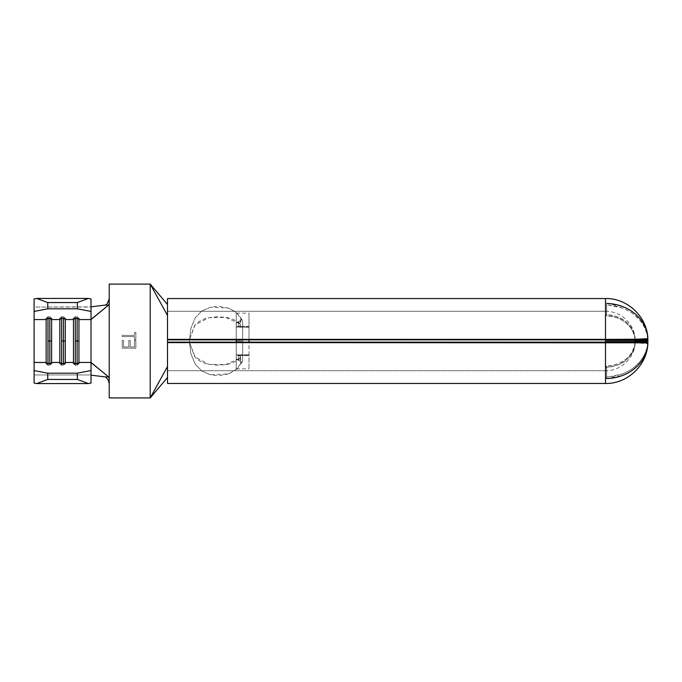 <?xml version="1.0" encoding="UTF-8"?>
<svg xmlns="http://www.w3.org/2000/svg" width="682" height="682" viewBox="0 0 682 682"><rect width="100%" height="100%" fill="white"/><g stroke="black" fill="none" stroke-linecap="round" stroke-linejoin="round"><path stroke-width="0.51" stroke-dasharray="3.41 2.56" d="M77.126 364.231L77.126 363.54L77.126 364.231L75.301 364.231L75.301 363.54L75.301 364.231L74.602 363.54L75.301 365.33L75.301 364.231L77.126 364.231L77.126 365.33L77.825 363.54L77.126 364.231M49.812 364.231L49.812 363.54L49.812 364.231L47.987 364.231L47.987 363.54L47.987 364.231L47.288 363.54L47.987 365.33L47.987 364.231L49.812 364.231L49.812 365.33L50.511 363.54L49.812 364.231M63.469 364.231L63.469 363.54L63.469 364.231L61.644 364.231L61.644 363.54L61.644 364.231L60.945 363.54L61.644 365.33L61.644 364.231L63.469 364.231L63.469 365.33L64.168 363.54L63.469 364.231M189.374 341L190.875 328.315L195.222 317.846L201.974 310.873L210.38 307.258L228.666 308.128L236.62 312.791L242.63 320.949L242.63 341L236.253 341L236.253 323.959A6.377 3.009 180 0 1 238.981 321.495L240.908 320.182L241.027 318.162L242.63 320.949L239.476 315.851L235.58 311.921L228.666 308.128L219.604 306.423L214.949 306.525L210.38 307.258L201.957 310.873L195.222 317.846L190.875 328.272L189.374 341L190.875 353.728L195.222 364.154L201.957 371.127L210.38 374.742L214.949 375.475L219.604 375.577L228.666 373.872L237.609 368.263L242.63 361.051L242.63 320.949L241.027 318.162L239.885 323.78C235.921 320.242 231.079 318.093 225.367 317.335L216.774 316.798L208.308 317.795C202.648 318.92 198.087 321.478 194.626 325.476L189.391 339.858L195.026 325.007L208.666 317.718L225.58 317.369L239.885 323.78L240.422 324.734L239.885 323.78L241.027 318.162L240.405 325.382M635.147 341.776L634.354 346.482L632.581 350.974C631.668 353.106 629.588 355.697 626.349 358.741C622.461 362.688 615.897 365.143 606.639 366.123L605.505 366.728L605.505 342.142L605.505 370.71L167.499 370.71L167.499 342.142M635.044 339.858L635.172 339.679A29.71 14.833 -3.5 0 0 635.172 339.585L634.354 334.385L632.581 329.892C631.668 327.752 629.588 325.161 626.349 322.126C622.461 318.179 615.897 315.715 606.639 314.743L605.505 315.272L605.505 311.29L167.499 311.29L167.499 339.858L167.499 311.29L605.505 311.29L605.505 339.858L605.505 311.29L605.505 315.272L606.639 315.877C615.897 316.857 622.461 319.312 626.349 323.259C629.588 326.303 631.668 328.895 632.581 331.026L634.354 335.518L635.147 340.224M236.253 313.115L236.253 339.858L236.253 313.115L248.998 313.115L248.998 339.858L248.998 313.14L248.998 326.354L236.253 326.354L236.253 327.207L236.253 323.959L236.253 341L242.63 341L242.63 361.051L241.01 363.83L239.876 358.221L225.648 364.623L208.718 364.299L195.043 357.01L189.391 342.142L194.609 356.507C198.061 360.497 202.614 363.063 208.283 364.197L216.748 365.202L225.333 364.674C230.78 363.966 235.631 361.81 239.876 358.221L240.235 356.175L238.154 355.024L248.998 355.024L248.998 326.976L238.163 326.976L239.399 326.661L240.422 324.734L239.399 326.661L238.163 326.976L238.981 321.495L236.978 322.569L236.253 323.959L236.253 327.002L248.998 326.976L248.998 368.885L248.998 354.785L236.253 354.998L236.253 358.041L236.969 359.423L238.964 360.497L238.154 355.024L248.998 354.998L236.253 354.793L236.253 355.646L248.998 355.646L236.253 355.646L236.253 368.86L236.253 341L236.253 358.041A6.377 3.009 0 0 0 238.964 360.497L238.154 355.024L240.235 356.175L239.876 358.221L241.01 363.83L242.63 361.051L236.552 369.269L228.675 373.872L210.397 374.742L201.974 371.136L195.231 364.179L190.883 353.719L189.374 341.051M647.9 338.894L635.172 339.585L647.9 338.894L647.874 338.391L635.147 339.082L647.874 338.391L646.758 331.605L644.2 325.118L640.287 319.15L635.172 313.925C632.086 311.12 627.704 308.596 622.052 306.354L606.639 303.456L605.505 303.993L605.505 383.455L605.505 378.007L606.639 378.544L622.052 375.646C627.704 373.404 632.086 370.88 635.172 368.075L640.287 362.85L644.2 356.882L646.758 350.395L647.738 345.314M167.499 304.47L167.499 377.53L167.499 304.47M167.499 339.858L167.499 383.455L167.499 366.558L167.499 370.71L605.505 370.71L605.505 366.728L606.639 367.257C615.897 366.285 622.461 363.821 626.349 359.874C629.588 356.839 631.668 354.248 632.581 352.108L634.354 347.615L635.172 342.415A29.71 14.833 -176.5 0 0 635.172 342.321L635.164 342.219M647.874 341.98L646.758 348.766L644.2 355.254L640.287 361.221L635.172 366.447C632.086 369.252 627.704 371.775 622.052 374.017L605.505 377.521L605.505 341L647.9 341L605.505 341L605.505 304.479L622.052 307.983C627.704 310.225 632.086 312.748 635.172 315.553L640.287 320.779L644.2 326.746L646.758 333.234L647.874 340.02M109.222 297.565L109.222 284.087L150.202 284.087L150.202 397.913L109.222 397.913L109.222 297.565L109.222 397.913L150.202 397.913L150.202 284.087L109.222 284.087L109.222 297.565M122.197 336.618L134.456 336.618L134.456 339.602L135.854 339.602L135.854 332.415L134.456 332.415L134.456 335.399L122.197 335.399L122.197 336.618L122.197 335.399L134.456 335.399L134.456 332.415L135.854 332.415L135.854 339.602L134.456 339.602L134.456 336.618L134.456 339.602L135.854 339.602L135.854 332.415L134.456 332.415L134.456 335.399L122.197 335.399L122.197 336.618L134.456 336.618L122.197 336.618L134.456 336.618L134.456 339.602L135.854 339.602L135.854 332.415L134.456 332.415L134.456 335.399L122.197 335.399L122.197 336.618M122.197 340.471L122.197 348.178L135.854 348.178L135.854 340.471L134.456 340.471L134.456 346.95L130.253 346.95L130.253 340.471L128.847 340.471L128.847 346.95L123.595 346.95L123.595 340.471L122.197 340.471L123.595 340.471L123.595 346.95L128.847 346.95L128.847 340.471L130.253 340.471L130.253 346.95L134.456 346.95L134.456 340.471L135.854 340.471L135.854 348.178L122.197 348.178L135.854 348.178L135.854 340.471L134.456 340.471L134.456 346.95L130.253 346.95L130.253 340.471L128.847 340.471L128.847 346.95L123.595 346.95L123.595 340.471L122.197 340.471L122.197 348.178L122.197 340.471L122.197 348.178L135.854 348.178L135.854 340.471L134.456 340.471L134.456 346.95L130.253 346.95L130.253 340.471L128.847 340.471L128.847 346.95L123.595 346.95L123.595 340.471L122.197 340.471M91.013 362.449L91.013 383.062L91.013 374.955L34.1 374.955L34.1 307.045L91.013 306.849L91.013 319.432L91.013 306.849M34.1 359.764L34.1 298.938L34.1 307.045L91.013 307.045L91.013 374.955L34.1 374.955L34.1 383.062L34.1 322.236M91.013 362.577L91.013 375.151M91.013 374.955L91.013 307.045M106.29 304.735L108.02 302.288M108.805 300.071L109.129 298.656M109.12 383.327L108.822 381.963M108.805 381.911L108.02 379.704M109.222 378.553L109.222 384.435L109.222 378.553M635.044 344.103L635.147 342.918L647.874 343.609L635.147 342.918L635.172 342.415L639.06 342.628L635.172 342.415M605.505 342.142L605.505 370.71L605.505 342.142M635.172 342.321L643.109 342.628L635.044 342.142M635.121 342.142A29.684 25.711 0 0 1 606.639 366.123L606.639 376.916L605.505 377.521L605.505 366.728L605.505 378.007L605.505 366.728L605.505 378.007L606.639 378.544L606.639 367.257A29.684 25.711 180 0 0 635.147 342.918M635.172 339.585L635.044 337.897M606.639 378.544L606.639 367.257L605.505 366.728L606.639 366.123L606.639 376.916A42.429 36.743 180 0 0 647.832 342.628M647.9 339.193L635.172 339.679L647.874 339.372M635.147 339.082A29.684 25.711 0 0 0 606.639 314.743L606.639 303.456L605.505 303.993L605.505 315.272L605.505 303.993L605.505 315.272L605.505 304.479L606.639 305.084L606.639 315.877A29.684 25.711 180 0 1 635.121 339.858M647.832 339.372A42.429 36.743 0 0 0 606.639 305.084L606.639 315.877L605.505 315.272L606.639 314.743L606.639 303.456M647.9 343.106L639.06 342.628L647.9 343.106L647.874 343.609M643.117 342.628L647.9 342.807L643.117 342.628M248.998 313.115L248.998 327.207L238.163 326.976L238.981 321.495L240.908 320.182L241.292 319.193M236.253 342.142L236.253 368.885L236.253 342.142M241.275 362.807L241.01 363.83L240.891 361.818L238.964 360.497L240.891 361.818L241.275 362.807L240.396 356.618M240.235 356.175L240.414 357.257M240.422 324.734L240.243 325.817M248.998 327.002L248.998 326.354L236.253 326.354L236.253 327.215L248.998 327.002M106.29 377.265L106.946 377.896M59.828 363.54L61.644 365.33L63.469 365.33L65.284 363.54L63.469 365.33L61.644 365.33L59.828 363.54M60.945 318.46L61.644 317.769L61.644 318.46L61.644 317.769L63.469 317.769L63.469 318.46L63.469 317.769L64.168 318.46L63.469 317.769L61.644 317.769L60.945 318.46M61.644 316.67L61.644 317.769L61.644 316.67L63.469 316.67L63.469 317.769L63.469 316.67L65.284 318.46L63.469 316.67L61.644 316.67L59.828 318.46L61.644 316.67M46.163 363.54L47.987 365.33L49.812 365.33L51.627 363.54L49.812 365.33L47.987 365.33L46.163 363.54M47.288 318.46L47.987 317.769L47.987 318.46L47.987 317.769L49.812 317.769L49.812 318.46L49.812 317.769L50.511 318.46L49.812 317.769L47.987 317.769L47.288 318.46M47.987 316.67L47.987 317.769L47.987 316.67L49.812 316.67L49.812 317.769L49.812 316.67L51.627 318.46L49.812 316.67L47.987 316.67L46.163 318.46L47.987 316.67M73.486 363.54L75.301 365.33L77.126 365.33L78.95 363.54L77.126 365.33L75.301 365.33L73.486 363.54M74.602 318.46L75.301 317.769L75.301 318.46L75.301 317.769L77.126 317.769L77.126 318.46L77.126 317.769L77.825 318.46L77.126 317.769L75.301 317.769L74.602 318.46M75.301 316.67L75.301 317.769L75.301 316.67L77.126 316.67L77.126 317.769L77.126 316.67L78.95 318.46L77.126 316.67L75.301 316.67L73.486 318.46L75.301 316.67M635.121 343.276C634.413 357.931 620.935 370.982 605.505 370.71M605.505 311.29C620.168 310.881 634.209 323.319 635.121 338.724M236.253 368.885L248.998 368.885M248.998 327.215L236.253 327.215M248.998 354.785L236.253 354.785"/><path stroke-width="1.02" d="M108.327 376.694L105.582 376.967L108.02 379.704L105.574 376.967L91.013 375.151L105.574 376.967L108.336 376.694L109.222 378.553L109.222 303.447L108.336 305.306L91.013 319.551L91.013 311.444L91.013 319.551L78.95 319.551L78.95 341L77.126 341L77.126 318.46L77.126 341L75.301 341L75.301 318.46L75.301 363.54L75.301 341L77.126 341L77.126 363.54L77.126 341L78.95 341L78.95 362.449L77.825 363.54L78.95 362.449L91.013 362.449L78.95 362.449L78.95 319.551L91.013 319.551L91.013 370.556L77.356 373.19L47.757 373.19L34.1 370.556L34.1 362.449L46.163 362.449L46.163 363.54L51.627 363.54L51.627 362.449L50.511 363.54L51.627 362.449L59.828 362.449L59.828 363.54L65.284 363.54L65.284 362.449L64.168 363.54L65.284 362.449L73.486 362.449L73.486 363.54L78.95 363.54L78.95 362.449L78.95 363.54L73.486 363.54L73.486 362.449L65.284 362.449L65.284 341L65.284 363.54L59.828 363.54L59.828 362.449L51.627 362.449L51.627 341L51.627 363.54L46.163 363.54L46.163 362.449L34.1 362.449L34.1 319.551L46.163 319.551L46.163 362.449L46.163 319.551L34.1 319.551L34.1 311.444L47.757 308.81L77.356 308.81L91.013 311.444L91.013 298.938L88.396 298.426L77.356 302.561L77.356 308.81L47.757 308.81L47.757 302.561L77.356 302.561L47.757 302.561L36.717 298.426L88.396 298.426L36.717 298.426L34.1 298.938L34.1 311.444L34.1 298.938L36.717 298.426L47.757 302.561L47.757 308.81L34.1 311.444L34.1 322.236M49.812 341L51.627 341L51.627 319.551L59.828 319.551L59.828 362.449L59.828 319.551L51.627 319.551L51.627 318.46L46.163 318.46L46.163 319.551L47.288 318.46L46.163 319.551L46.163 318.46L51.627 318.46L51.627 341L49.812 341L49.812 363.54L49.812 341L47.987 341L49.812 341L49.812 318.46L49.812 341M47.987 363.54L47.987 341L47.987 363.54M63.469 341L65.284 341L65.284 319.551L73.486 319.551L73.486 362.449L73.486 319.551L65.284 319.551L65.284 318.46L59.828 318.46L59.828 319.551L60.945 318.46L59.828 319.551L59.828 318.46L65.284 318.46L65.284 341L63.469 341L63.469 363.54L63.469 341L61.644 341L63.469 341L63.469 318.46L63.469 341M61.644 363.54L61.644 341L61.644 363.54M647.738 345.314L647.9 343.106A42.454 21.202 -176.5 0 0 647.9 342.807L167.499 342.628L167.499 383.455L605.505 383.455L605.505 342.628L167.499 342.628L167.499 339.858L605.505 339.858L605.505 342.142L605.505 341L635.172 341A29.71 29.667 -90 0 1 635.172 341.094L635.044 342.969M647.9 339.193A42.454 21.202 -3.5 0 0 647.9 338.894A42.454 21.202 176.5 0 1 647.9 339.193L605.505 339.372L605.505 298.546L605.505 339.372L167.499 339.372L167.499 298.546L605.505 298.546L167.499 298.546L167.499 339.858L167.499 339.372L605.505 339.372L605.505 339.858L647.874 339.372L605.505 339.372L605.505 339.858L167.499 339.858M605.505 383.455L167.499 383.455L167.499 342.142L605.505 342.142L605.505 383.455C626.468 384.043 646.536 366.26 647.832 344.257L647.874 343.609A42.429 36.743 0 0 1 606.639 378.544M635.044 339.031L635.147 340.224L647.874 340.02L647.9 340.71A42.454 42.395 -90 0 1 647.9 341.29L647.874 341.989L635.147 341.776A29.684 25.711 0 0 1 635.121 342.142M34.1 359.764L34.1 370.556L47.757 373.19L47.757 379.439L47.757 373.19L77.356 373.19L77.356 379.439L47.757 379.439L36.717 383.574L47.757 379.439L77.356 379.439L88.396 383.574L36.717 383.574L34.1 383.062L34.1 370.556L34.1 383.062L36.717 383.574L88.396 383.574L91.013 383.062L91.013 362.449L108.336 376.694L91.013 362.568M78.95 319.551L78.95 318.46L73.486 318.46L73.486 319.551L74.602 318.46L73.486 319.551L73.486 318.46L78.95 318.46L78.95 319.551L77.825 318.46L78.95 319.551M91.013 306.849L105.574 305.033L106.963 304.087L105.574 305.033L91.013 306.849M108.02 302.288L108.805 300.071L106.946 304.095M109.129 298.656L108.805 300.08M108.822 381.963L109.12 383.327M108.02 379.704L108.728 381.63M108.336 376.694L109.222 378.553L109.222 284.087L150.202 284.087L150.202 397.913L167.499 366.558L150.202 397.913L167.499 377.53L150.202 397.913L109.222 397.913L109.222 378.553L109.222 397.913L150.202 397.913L150.202 284.087L167.499 315.442L150.202 284.087L167.499 304.47L150.202 284.087L109.222 284.087L109.222 303.447L108.336 305.306L105.582 305.033L108.327 305.306M108.336 305.306L91.013 319.432L91.013 362.449M635.044 342.142L605.505 342.142L605.505 342.628L647.874 342.628L635.147 342.142L167.499 342.142M635.121 339.858A29.684 25.711 180 0 1 635.147 340.224L635.172 340.906A29.71 29.667 -90 0 1 635.172 341L605.505 341L605.505 339.858L635.044 339.858M647.9 338.894L647.832 337.743C646.536 315.74 626.468 297.957 605.505 298.546M647.9 341.29A42.454 42.395 90 0 0 647.9 340.71L635.172 340.906A29.71 29.667 -90 0 1 635.172 341.094L647.9 341.29L635.172 341.094L635.147 341.776L647.874 341.98L647.9 341.29M647.832 342.628A42.429 36.743 180 0 0 647.874 341.98M606.639 303.456A42.429 36.743 180 0 1 647.874 338.391M647.874 340.02L635.147 340.224L635.172 340.906L647.9 340.71L647.874 340.02A42.429 36.743 0 0 0 647.832 339.372M635.147 342.142L647.874 342.628L635.147 342.142M647.874 339.372L635.147 339.858L647.874 339.372M248.998 342.142L248.998 339.858L248.998 342.142M236.253 339.858L236.253 342.142L236.253 339.858M60.945 363.54L59.828 362.449L60.945 363.54M61.644 318.46L61.644 341L61.644 318.46M64.168 318.46L65.284 319.551L64.168 318.46M47.288 363.54L46.163 362.449L47.288 363.54M47.987 318.46L47.987 341L47.987 318.46M50.511 318.46L51.627 319.551L50.511 318.46M74.602 363.54L73.486 362.449L74.602 363.54M88.396 383.574L77.356 379.439L77.356 373.19L91.013 370.556L91.013 383.062L88.396 383.574M77.356 308.81L77.356 302.561L88.396 298.426L91.013 298.938L91.013 311.444L77.356 308.81"/></g></svg>
